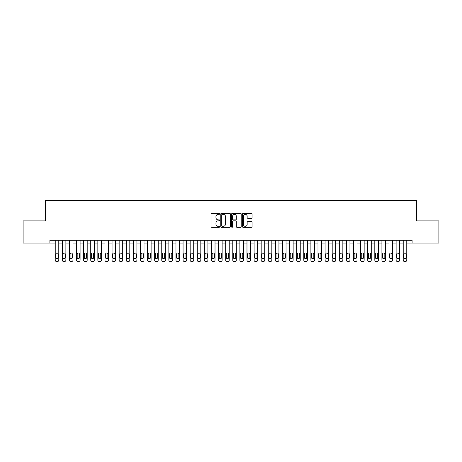 <?xml version="1.0" encoding="UTF-8"?>
<svg xmlns="http://www.w3.org/2000/svg" width="462" height="462" viewBox="0 0 462 462"><rect width="100%" height="100%" fill="white"/><g stroke="black" fill="none" stroke-linecap="round" stroke-linejoin="round"><path stroke-width="0.69" d="M219.641 213.866A0.485 0.485 0 0 0 219.15 213.375L211.746 213.375A0.699 0.699 0 0 0 211.047 214.073L211.047 226.623A0.699 0.699 0 0 0 211.746 227.316L219.15 227.316A0.485 0.485 0 0 0 219.641 226.83A0.485 0.485 0 0 0 219.15 226.34L218.191 226.34A2.229 2.229 0 0 1 215.962 224.11L215.962 223.065A2.229 2.229 0 0 1 218.191 220.836L219.15 220.836A0.485 0.485 0 0 0 219.641 220.345A0.485 0.485 0 0 0 219.15 219.86L218.191 219.86A2.229 2.229 0 0 1 215.962 217.631L215.962 216.586A2.229 2.229 0 0 1 218.191 214.351L219.15 214.351A0.485 0.485 0 0 0 219.641 213.866M251.374 218.289A0.699 0.699 0 0 0 252.067 217.596L252.067 214.073A0.699 0.699 0 0 0 251.374 213.375L243.145 213.375A0.699 0.699 0 0 0 242.452 214.073L242.452 226.623A0.699 0.699 0 0 0 243.145 227.316L251.374 227.316A0.699 0.699 0 0 0 252.067 226.623L252.067 222.366A0.699 0.699 0 0 0 251.374 221.673L247.851 221.673A0.699 0.699 0 0 0 247.153 222.366L247.153 224.48A1.865 1.865 0 0 1 245.287 226.34A1.865 1.865 0 0 1 243.428 224.48L243.428 216.216A1.865 1.865 0 0 1 245.287 214.351A1.865 1.865 0 0 1 247.153 216.216L247.153 217.596A0.699 0.699 0 0 0 247.851 218.289L251.374 218.289M406.768 243.076L412.092 243.076L412.092 240.234L49.908 240.234L49.908 243.076L55.232 243.076L55.232 260.118A1.421 1.421 179.3 0 0 56.653 261.538L57.363 261.538A1.421 1.421 179.3 0 0 58.784 260.118L58.784 240.234M412.092 243.076L438.9 243.076L438.9 220.917L416.424 220.917L416.424 200.462L45.576 200.462L45.576 220.917L23.1 220.917L23.1 243.076L49.908 243.076M230.388 214.073A0.699 0.699 0 0 0 229.695 213.375L221.465 213.375A0.699 0.699 0 0 0 220.772 214.073L220.772 226.623A0.699 0.699 0 0 0 221.465 227.316L229.695 227.316A0.699 0.699 0 0 0 230.388 226.623L230.388 214.073M232.305 213.375L240.535 213.375A0.699 0.699 0 0 1 241.228 214.073L241.228 226.623A0.699 0.699 0 0 1 240.535 227.316L237.012 227.316A0.699 0.699 0 0 1 236.313 226.623L236.313 221.535A0.699 0.699 0 0 0 235.62 220.836L233.281 220.836A0.699 0.699 0 0 0 232.588 221.535L232.588 226.83A0.485 0.485 0 0 1 232.097 227.316A0.485 0.485 0 0 1 231.612 226.83L231.612 214.073A0.699 0.699 0 0 1 232.305 213.375M58.784 243.076L62.335 243.076L62.335 260.118A1.421 1.421 179.3 0 0 63.756 261.538L64.466 261.538A1.421 1.421 179.3 0 0 65.887 260.118L65.887 240.234M65.887 243.076L69.439 243.076L69.439 260.118A1.421 1.421 179.3 0 0 70.859 261.538L71.57 261.538A1.421 1.421 179.3 0 0 72.99 260.118L72.99 240.234M72.99 243.076L76.542 243.076L76.542 260.118A1.421 1.421 179.3 0 0 77.963 261.538L78.673 261.538A1.421 1.421 179.3 0 0 80.088 260.118L80.088 240.234M80.088 243.076L83.639 243.076L83.639 260.118A1.421 1.421 179.3 0 0 85.06 261.538L85.77 261.538A1.421 1.421 179.3 0 0 87.191 260.118L87.191 240.234M87.191 243.076L90.743 243.076L90.743 260.118A1.421 1.421 179.3 0 0 92.163 261.538L92.874 261.538A1.421 1.421 179.3 0 0 94.294 260.118L94.294 240.234M94.294 243.076L97.846 243.076L97.846 260.118A1.421 1.421 179.3 0 0 99.266 261.538L99.977 261.538A1.421 1.421 179.3 0 0 101.397 260.118L101.397 240.234M101.397 243.076L104.949 243.076L104.949 260.118A1.421 1.421 179.3 0 0 106.364 261.538L107.074 261.538A1.421 1.421 179.3 0 0 108.495 260.118L108.495 240.234M108.495 243.076L112.047 243.076L112.047 260.118A1.421 1.421 179.3 0 0 113.467 261.538L114.178 261.538A1.421 1.421 179.3 0 0 115.598 260.118L115.598 240.234M115.598 243.076L119.15 243.076L119.15 260.118A1.421 1.421 179.3 0 0 120.57 261.538L121.281 261.538A1.421 1.421 179.3 0 0 122.701 260.118L122.701 240.234M122.701 243.076L126.253 243.076L126.253 260.118A1.421 1.421 179.3 0 0 127.674 261.538L128.384 261.538A1.421 1.421 179.3 0 0 129.805 260.118L129.805 240.234M129.805 243.076L133.351 243.076L133.351 260.118A1.421 1.421 179.3 0 0 134.771 261.538L135.482 261.538A1.421 1.421 179.3 0 0 136.902 260.118L136.902 240.234M136.902 243.076L140.454 243.076L140.454 260.118A1.421 1.421 179.3 0 0 141.874 261.538L142.585 261.538A1.421 1.421 179.3 0 0 144.005 260.118L144.005 240.234M144.005 243.076L147.557 243.076L147.557 260.118A1.421 1.421 179.3 0 0 148.978 261.538L149.688 261.538A1.421 1.421 179.3 0 0 151.109 260.118L151.109 240.234M151.109 243.076L154.66 243.076L154.66 260.118A1.421 1.421 179.3 0 0 156.075 261.538L156.785 261.538A1.421 1.421 179.3 0 0 158.206 260.118L158.206 240.234M158.206 243.076L161.758 243.076L161.758 260.118A1.421 1.421 179.3 0 0 163.178 261.538L163.889 261.538A1.421 1.421 179.3 0 0 165.309 260.118L165.309 240.234M165.309 243.076L168.861 243.076L168.861 260.118A1.421 1.421 179.3 0 0 170.282 261.538L170.992 261.538A1.421 1.421 179.3 0 0 172.413 260.118L172.413 240.234M172.413 243.076L175.964 243.076L175.964 260.118A1.421 1.421 179.3 0 0 177.385 261.538L178.095 261.538A1.421 1.421 179.3 0 0 179.516 260.118L179.516 240.234M179.516 243.076L183.062 243.076L183.062 260.118A1.421 1.421 179.3 0 0 184.482 261.538L185.193 261.538A1.421 1.421 179.3 0 0 186.613 260.118L186.613 240.234M186.613 243.076L190.165 243.076L190.165 260.118A1.421 1.421 179.3 0 0 191.586 261.538L192.296 261.538A1.421 1.421 179.3 0 0 193.717 260.118L193.717 240.234M193.717 243.076L197.268 243.076L197.268 260.118A1.421 1.421 179.3 0 0 198.689 261.538L199.399 261.538A1.421 1.421 179.3 0 0 200.82 260.118L200.82 240.234M200.82 243.076L204.371 243.076L204.371 260.118A1.421 1.421 179.3 0 0 205.792 261.538L206.497 261.538A1.421 1.421 179.3 0 0 207.917 260.118L207.917 240.234M207.917 243.076L211.469 243.076L211.469 260.118A1.421 1.421 179.3 0 0 212.89 261.538L213.6 261.538A1.421 1.421 179.3 0 0 215.021 260.118L215.021 240.234M215.021 243.076L218.572 243.076L218.572 260.118A1.421 1.421 179.3 0 0 219.993 261.538L220.703 261.538A1.421 1.421 179.3 0 0 222.124 260.118L222.124 240.234M222.124 243.076L225.675 243.076L225.675 260.118A1.421 1.421 179.3 0 0 227.096 261.538L227.806 261.538A1.421 1.421 179.3 0 0 229.227 260.118L229.227 240.234M229.227 243.076L232.773 243.076L232.773 260.118A1.421 1.421 179.3 0 0 234.194 261.538L234.904 261.538A1.421 1.421 179.3 0 0 236.325 260.118L236.325 240.234M236.325 243.076L239.876 243.076L239.876 260.118A1.421 1.421 179.3 0 0 241.297 261.538L242.007 261.538A1.421 1.421 179.3 0 0 243.428 260.118L243.428 240.234M243.428 243.076L246.979 243.076L246.979 260.118A1.421 1.421 179.3 0 0 248.4 261.538L249.11 261.538A1.421 1.421 179.3 0 0 250.531 260.118L250.531 240.234M250.531 243.076L254.083 243.076L254.083 260.118A1.421 1.421 179.3 0 0 255.503 261.538L256.208 261.538A1.421 1.421 179.3 0 0 257.629 260.118L257.629 240.234M257.629 243.076L261.18 243.076L261.18 260.118A1.421 1.421 179.3 0 0 262.601 261.538L263.311 261.538A1.421 1.421 179.3 0 0 264.732 260.118L264.732 240.234M264.732 243.076L268.283 243.076L268.283 260.118A1.421 1.421 179.3 0 0 269.704 261.538L270.414 261.538A1.421 1.421 179.3 0 0 271.835 260.118L271.835 240.234M271.835 243.076L275.387 243.076L275.387 260.118A1.421 1.421 179.3 0 0 276.807 261.538L277.518 261.538A1.421 1.421 179.3 0 0 278.938 260.118L278.938 240.234M278.938 243.076L282.484 243.076L282.484 260.118A1.421 1.421 179.3 0 0 283.905 261.538L284.615 261.538A1.421 1.421 179.3 0 0 286.036 260.118L286.036 240.234M286.036 243.076L289.587 243.076L289.587 260.118A1.421 1.421 179.3 0 0 291.008 261.538L291.718 261.538A1.421 1.421 179.3 0 0 293.139 260.118L293.139 240.234M293.139 243.076L296.691 243.076L296.691 260.118A1.421 1.421 179.3 0 0 298.111 261.538L298.822 261.538A1.421 1.421 179.3 0 0 300.242 260.118L300.242 240.234M300.242 243.076L303.794 243.076L303.794 260.118A1.421 1.421 179.3 0 0 305.215 261.538L305.925 261.538A1.421 1.421 179.3 0 0 307.34 260.118L307.34 240.234M307.34 243.076L310.891 243.076L310.891 260.118A1.421 1.421 179.3 0 0 312.312 261.538L313.022 261.538A1.421 1.421 179.3 0 0 314.443 260.118L314.443 240.234M314.443 243.076L317.995 243.076L317.995 260.118A1.421 1.421 179.3 0 0 319.415 261.538L320.126 261.538A1.421 1.421 179.3 0 0 321.546 260.118L321.546 240.234M321.546 243.076L325.098 243.076L325.098 260.118A1.421 1.421 179.3 0 0 326.519 261.538L327.229 261.538A1.421 1.421 179.3 0 0 328.649 260.118L328.649 240.234M328.649 243.076L332.195 243.076L332.195 260.118A1.421 1.421 179.3 0 0 333.616 261.538L334.326 261.538A1.421 1.421 179.3 0 0 335.747 260.118L335.747 240.234M335.747 243.076L339.299 243.076L339.299 260.118A1.421 1.421 179.3 0 0 340.719 261.538L341.43 261.538A1.421 1.421 179.3 0 0 342.85 260.118L342.85 240.234M342.85 243.076L346.402 243.076L346.402 260.118A1.421 1.421 179.3 0 0 347.822 261.538L348.533 261.538A1.421 1.421 179.3 0 0 349.953 260.118L349.953 240.234M349.953 243.076L353.505 243.076L353.505 260.118A1.421 1.421 179.3 0 0 354.926 261.538L355.636 261.538A1.421 1.421 179.3 0 0 357.051 260.118L357.051 240.234M357.051 243.076L360.603 243.076L360.603 260.118A1.421 1.421 179.3 0 0 362.023 261.538L362.734 261.538A1.421 1.421 179.3 0 0 364.154 260.118L364.154 240.234M364.154 243.076L367.706 243.076L367.706 260.118A1.421 1.421 179.3 0 0 369.126 261.538L369.837 261.538A1.421 1.421 179.3 0 0 371.257 260.118L371.257 240.234M371.257 243.076L374.809 243.076L374.809 260.118A1.421 1.421 179.3 0 0 376.23 261.538L376.94 261.538A1.421 1.421 179.3 0 0 378.361 260.118L378.361 240.234M378.361 243.076L381.912 243.076L381.912 260.118A1.421 1.421 179.3 0 0 383.327 261.538L384.038 261.538A1.421 1.421 179.3 0 0 385.458 260.118L385.458 240.234M385.458 243.076L389.01 243.076L389.01 260.118A1.421 1.421 179.3 0 0 390.43 261.538L391.141 261.538A1.421 1.421 179.3 0 0 392.561 260.118L392.561 240.234M392.561 243.076L396.113 243.076L396.113 260.118A1.421 1.421 179.3 0 0 397.534 261.538L398.244 261.538A1.421 1.421 179.3 0 0 399.665 260.118L399.665 240.234M399.665 243.076L403.216 243.076L403.216 260.118A1.421 1.421 179.3 0 0 404.637 261.538L405.347 261.538A1.421 1.421 179.3 0 0 406.768 260.118L406.768 240.234M222.234 214.351A0.485 0.485 0 0 0 221.748 214.842L221.748 225.854A0.485 0.485 0 0 0 222.234 226.34L223.244 226.34A2.229 2.229 0 0 0 225.473 224.11L225.473 216.586A2.229 2.229 0 0 0 223.244 214.351L222.234 214.351M236.313 216.251A1.865 1.865 0 0 0 234.448 214.385A1.865 1.865 0 0 0 232.588 216.251L232.588 219.161A0.699 0.699 0 0 0 233.281 219.86L235.62 219.86A0.699 0.699 0 0 0 236.313 219.161L236.313 216.251M55.873 257.559A1.138 1.138 0.7 0 0 57.011 258.697A1.138 1.138 0.7 0 0 58.148 257.559A1.138 1.138 -0.7 0 1 57.011 258.697A1.138 1.138 -0.7 0 1 55.873 257.559L55.873 254.152A1.138 1.138 -0.7 0 1 57.011 253.014A1.138 1.138 -0.7 0 1 58.148 254.152A1.138 1.138 0.7 0 0 57.011 253.014A1.138 1.138 0.7 0 0 55.873 254.152M55.232 240.234L55.232 260.118M58.148 254.152L58.148 257.559M62.976 257.559A1.138 1.138 0.7 0 0 64.114 258.697A1.138 1.138 0.7 0 0 65.246 257.559A1.138 1.138 -0.7 0 1 64.114 258.697A1.138 1.138 -0.7 0 1 62.976 257.559L62.976 254.152A1.138 1.138 -0.7 0 1 64.114 253.014A1.138 1.138 -0.7 0 1 65.246 254.152A1.138 1.138 0.7 0 0 64.114 253.014A1.138 1.138 0.7 0 0 62.976 254.152M70.08 257.559A1.138 1.138 0.7 0 0 71.212 258.697A1.138 1.138 0.7 0 0 72.349 257.559A1.138 1.138 -0.7 0 1 71.212 258.697A1.138 1.138 -0.7 0 1 70.08 257.559L70.08 254.152A1.138 1.138 -0.7 0 1 71.212 253.014A1.138 1.138 -0.7 0 1 72.349 254.152A1.138 1.138 0.7 0 0 71.212 253.014A1.138 1.138 0.7 0 0 70.08 254.152M62.335 240.234L62.335 260.118M65.246 254.152L65.246 257.559M69.439 240.234L69.439 260.118M72.349 254.152L72.349 257.559M77.177 257.559A1.138 1.138 0.7 0 0 78.315 258.697A1.138 1.138 0.7 0 0 79.452 257.559A1.138 1.138 -0.7 0 1 78.315 258.697A1.138 1.138 -0.7 0 1 77.177 257.559L77.177 254.152A1.138 1.138 -0.7 0 1 78.315 253.014A1.138 1.138 -0.7 0 1 79.452 254.152A1.138 1.138 0.7 0 0 78.315 253.014A1.138 1.138 0.7 0 0 77.177 254.152M84.28 257.559A1.138 1.138 0.7 0 0 85.418 258.697A1.138 1.138 0.7 0 0 86.556 257.559A1.138 1.138 -0.7 0 1 85.418 258.697A1.138 1.138 -0.7 0 1 84.28 257.559L84.28 254.152A1.138 1.138 -0.7 0 1 85.418 253.014A1.138 1.138 -0.7 0 1 86.556 254.152A1.138 1.138 0.7 0 0 85.418 253.014A1.138 1.138 0.7 0 0 84.28 254.152M76.542 240.234L76.542 260.118M79.452 254.152L79.452 257.559M83.639 240.234L83.639 260.118M86.556 254.152L86.556 257.559M91.384 257.559A1.138 1.138 0.7 0 0 92.515 258.697A1.138 1.138 0.7 0 0 93.653 257.559A1.138 1.138 -0.7 0 1 92.515 258.697A1.138 1.138 -0.7 0 1 91.384 257.559L91.384 254.152A1.138 1.138 -0.7 0 1 92.515 253.014A1.138 1.138 -0.7 0 1 93.653 254.152A1.138 1.138 0.7 0 0 92.515 253.014A1.138 1.138 0.7 0 0 91.384 254.152M90.743 240.234L90.743 260.118M93.653 254.152L93.653 257.559M98.481 257.559A1.138 1.138 0.7 0 0 99.619 258.697A1.138 1.138 0.7 0 0 100.756 257.559A1.138 1.138 -0.7 0 1 99.619 258.697A1.138 1.138 -0.7 0 1 98.481 257.559L98.481 254.152A1.138 1.138 -0.7 0 1 99.619 253.014A1.138 1.138 -0.7 0 1 100.756 254.152A1.138 1.138 0.7 0 0 99.619 253.014A1.138 1.138 0.7 0 0 98.481 254.152M97.846 240.234L97.846 260.118M100.756 254.152L100.756 257.559M105.584 257.559A1.138 1.138 0.7 0 0 106.722 258.697A1.138 1.138 0.7 0 0 107.86 257.559A1.138 1.138 -0.7 0 1 106.722 258.697A1.138 1.138 -0.7 0 1 105.584 257.559L105.584 254.152A1.138 1.138 -0.7 0 1 106.722 253.014A1.138 1.138 -0.7 0 1 107.86 254.152A1.138 1.138 0.7 0 0 106.722 253.014A1.138 1.138 0.7 0 0 105.584 254.152M104.949 240.234L104.949 260.118M107.86 254.152L107.86 257.559M112.688 257.559A1.138 1.138 0.7 0 0 113.825 258.697A1.138 1.138 0.7 0 0 114.957 257.559A1.138 1.138 -0.7 0 1 113.825 258.697A1.138 1.138 -0.7 0 1 112.688 257.559L112.688 254.152A1.138 1.138 -0.7 0 1 113.825 253.014A1.138 1.138 -0.7 0 1 114.957 254.152A1.138 1.138 0.7 0 0 113.825 253.014A1.138 1.138 0.7 0 0 112.688 254.152M112.047 240.234L112.047 260.118M114.957 254.152L114.957 257.559M119.791 257.559A1.138 1.138 0.7 0 0 120.923 258.697A1.138 1.138 0.7 0 0 122.06 257.559A1.138 1.138 -0.7 0 1 120.923 258.697A1.138 1.138 -0.7 0 1 119.791 257.559L119.791 254.152A1.138 1.138 -0.7 0 1 120.923 253.014A1.138 1.138 -0.7 0 1 122.06 254.152A1.138 1.138 0.7 0 0 120.923 253.014A1.138 1.138 0.7 0 0 119.791 254.152M119.15 240.234L119.15 260.118M122.06 254.152L122.06 257.559M126.888 257.559A1.138 1.138 0.7 0 0 128.026 258.697A1.138 1.138 0.7 0 0 129.164 257.559A1.138 1.138 -0.7 0 1 128.026 258.697A1.138 1.138 -0.7 0 1 126.888 257.559L126.888 254.152A1.138 1.138 -0.7 0 1 128.026 253.014A1.138 1.138 -0.7 0 1 129.164 254.152A1.138 1.138 0.7 0 0 128.026 253.014A1.138 1.138 0.7 0 0 126.888 254.152M126.253 240.234L126.253 260.118M129.164 254.152L129.164 257.559M133.992 257.559A1.138 1.138 0.7 0 0 135.129 258.697A1.138 1.138 0.7 0 0 136.267 257.559A1.138 1.138 -0.7 0 1 135.129 258.697A1.138 1.138 -0.7 0 1 133.992 257.559L133.992 254.152A1.138 1.138 -0.7 0 1 135.129 253.014A1.138 1.138 -0.7 0 1 136.267 254.152A1.138 1.138 0.7 0 0 135.129 253.014A1.138 1.138 0.7 0 0 133.992 254.152M133.351 240.234L133.351 260.118M136.267 254.152L136.267 257.559M141.095 257.559A1.138 1.138 0.7 0 0 142.232 258.697A1.138 1.138 0.7 0 0 143.364 257.559A1.138 1.138 -0.7 0 1 142.232 258.697A1.138 1.138 -0.7 0 1 141.095 257.559L141.095 254.152A1.138 1.138 -0.7 0 1 142.232 253.014A1.138 1.138 -0.7 0 1 143.364 254.152A1.138 1.138 0.7 0 0 142.232 253.014A1.138 1.138 0.7 0 0 141.095 254.152M140.454 240.234L140.454 260.118M143.364 254.152L143.364 257.559M148.192 257.559A1.138 1.138 0.7 0 0 149.33 258.697A1.138 1.138 0.7 0 0 150.468 257.559A1.138 1.138 -0.7 0 1 149.33 258.697A1.138 1.138 -0.7 0 1 148.192 257.559L148.192 254.152A1.138 1.138 -0.7 0 1 149.33 253.014A1.138 1.138 -0.7 0 1 150.468 254.152A1.138 1.138 0.7 0 0 149.33 253.014A1.138 1.138 0.7 0 0 148.192 254.152M147.557 240.234L147.557 260.118M150.468 254.152L150.468 257.559M155.296 257.559A1.138 1.138 0.7 0 0 156.433 258.697A1.138 1.138 0.7 0 0 157.571 257.559A1.138 1.138 -0.7 0 1 156.433 258.697A1.138 1.138 -0.7 0 1 155.296 257.559L155.296 254.152A1.138 1.138 -0.7 0 1 156.433 253.014A1.138 1.138 -0.7 0 1 157.571 254.152A1.138 1.138 0.7 0 0 156.433 253.014A1.138 1.138 0.7 0 0 155.296 254.152M154.66 240.234L154.66 260.118M157.571 254.152L157.571 257.559M162.399 257.559A1.138 1.138 0.7 0 0 163.536 258.697A1.138 1.138 0.7 0 0 164.668 257.559A1.138 1.138 -0.7 0 1 163.536 258.697A1.138 1.138 -0.7 0 1 162.399 257.559L162.399 254.152A1.138 1.138 -0.7 0 1 163.536 253.014A1.138 1.138 -0.7 0 1 164.668 254.152A1.138 1.138 0.7 0 0 163.536 253.014A1.138 1.138 0.7 0 0 162.399 254.152M161.758 240.234L161.758 260.118M164.668 254.152L164.668 257.559M169.502 257.559A1.138 1.138 0.7 0 0 170.634 258.697A1.138 1.138 0.7 0 0 171.772 257.559A1.138 1.138 -0.7 0 1 170.634 258.697A1.138 1.138 -0.7 0 1 169.502 257.559L169.502 254.152A1.138 1.138 -0.7 0 1 170.634 253.014A1.138 1.138 -0.7 0 1 171.772 254.152A1.138 1.138 0.7 0 0 170.634 253.014A1.138 1.138 0.7 0 0 169.502 254.152M168.861 240.234L168.861 260.118M171.772 254.152L171.772 257.559M176.6 257.559A1.138 1.138 0.7 0 0 177.737 258.697A1.138 1.138 0.7 0 0 178.875 257.559A1.138 1.138 -0.7 0 1 177.737 258.697A1.138 1.138 -0.7 0 1 176.6 257.559L176.6 254.152A1.138 1.138 -0.7 0 1 177.737 253.014A1.138 1.138 -0.7 0 1 178.875 254.152A1.138 1.138 0.7 0 0 177.737 253.014A1.138 1.138 0.7 0 0 176.6 254.152M175.964 240.234L175.964 260.118M178.875 254.152L178.875 257.559M183.703 257.559A1.138 1.138 0.7 0 0 184.84 258.697A1.138 1.138 0.7 0 0 185.978 257.559A1.138 1.138 -0.7 0 1 184.84 258.697A1.138 1.138 -0.7 0 1 183.703 257.559L183.703 254.152A1.138 1.138 -0.7 0 1 184.84 253.014A1.138 1.138 -0.7 0 1 185.978 254.152A1.138 1.138 0.7 0 0 184.84 253.014A1.138 1.138 0.7 0 0 183.703 254.152M183.062 240.234L183.062 260.118M185.978 254.152L185.978 257.559M190.806 257.559A1.138 1.138 0.7 0 0 191.944 258.697A1.138 1.138 0.7 0 0 193.076 257.559A1.138 1.138 -0.7 0 1 191.944 258.697A1.138 1.138 -0.7 0 1 190.806 257.559L190.806 254.152A1.138 1.138 -0.7 0 1 191.944 253.014A1.138 1.138 -0.7 0 1 193.076 254.152A1.138 1.138 0.7 0 0 191.944 253.014A1.138 1.138 0.7 0 0 190.806 254.152M190.165 240.234L190.165 260.118M193.076 254.152L193.076 257.559M197.909 257.559A1.138 1.138 0.7 0 0 199.041 258.697A1.138 1.138 0.7 0 0 200.179 257.559A1.138 1.138 -0.7 0 1 199.041 258.697A1.138 1.138 -0.7 0 1 197.909 257.559L197.909 254.152A1.138 1.138 -0.7 0 1 199.041 253.014A1.138 1.138 -0.7 0 1 200.179 254.152A1.138 1.138 0.7 0 0 199.041 253.014A1.138 1.138 0.7 0 0 197.909 254.152M197.268 240.234L197.268 260.118M200.179 254.152L200.179 257.559M205.007 257.559A1.138 1.138 0.7 0 0 206.144 258.697A1.138 1.138 0.7 0 0 207.282 257.559A1.138 1.138 -0.7 0 1 206.144 258.697A1.138 1.138 -0.7 0 1 205.007 257.559L205.007 254.152A1.138 1.138 -0.7 0 1 206.144 253.014A1.138 1.138 -0.7 0 1 207.282 254.152A1.138 1.138 0.7 0 0 206.144 253.014A1.138 1.138 0.7 0 0 205.007 254.152M204.371 240.234L204.371 260.118M207.282 254.152L207.282 257.559M212.11 257.559A1.138 1.138 0.7 0 0 213.248 258.697A1.138 1.138 0.7 0 0 214.38 257.559A1.138 1.138 -0.7 0 1 213.248 258.697A1.138 1.138 -0.7 0 1 212.11 257.559L212.11 254.152A1.138 1.138 -0.7 0 1 213.248 253.014A1.138 1.138 -0.7 0 1 214.38 254.152A1.138 1.138 0.7 0 0 213.248 253.014A1.138 1.138 0.7 0 0 212.11 254.152M211.469 240.234L211.469 260.118M214.38 254.152L214.38 257.559M219.213 257.559A1.138 1.138 0.7 0 0 220.345 258.697A1.138 1.138 0.7 0 0 221.483 257.559A1.138 1.138 -0.7 0 1 220.345 258.697A1.138 1.138 -0.7 0 1 219.213 257.559L219.213 254.152A1.138 1.138 -0.7 0 1 220.345 253.014A1.138 1.138 -0.7 0 1 221.483 254.152A1.138 1.138 0.7 0 0 220.345 253.014A1.138 1.138 0.7 0 0 219.213 254.152M218.572 240.234L218.572 260.118M221.483 254.152L221.483 257.559M226.311 257.559A1.138 1.138 0.7 0 0 227.448 258.697A1.138 1.138 0.7 0 0 228.586 257.559A1.138 1.138 -0.7 0 1 227.448 258.697A1.138 1.138 -0.7 0 1 226.311 257.559L226.311 254.152A1.138 1.138 -0.7 0 1 227.448 253.014A1.138 1.138 -0.7 0 1 228.586 254.152A1.138 1.138 0.7 0 0 227.448 253.014A1.138 1.138 0.7 0 0 226.311 254.152M225.675 240.234L225.675 260.118M228.586 254.152L228.586 257.559M233.414 257.559A1.138 1.138 0.7 0 0 234.552 258.697A1.138 1.138 0.7 0 0 235.689 257.559A1.138 1.138 -0.7 0 1 234.552 258.697A1.138 1.138 -0.7 0 1 233.414 257.559L233.414 254.152A1.138 1.138 -0.7 0 1 234.552 253.014A1.138 1.138 -0.7 0 1 235.689 254.152A1.138 1.138 0.7 0 0 234.552 253.014A1.138 1.138 0.7 0 0 233.414 254.152M232.773 240.234L232.773 260.118M235.689 254.152L235.689 257.559M240.517 257.559A1.138 1.138 0.7 0 0 241.655 258.697A1.138 1.138 0.7 0 0 242.787 257.559A1.138 1.138 -0.7 0 1 241.655 258.697A1.138 1.138 -0.7 0 1 240.517 257.559L240.517 254.152A1.138 1.138 -0.7 0 1 241.655 253.014A1.138 1.138 -0.7 0 1 242.787 254.152A1.138 1.138 0.7 0 0 241.655 253.014A1.138 1.138 0.7 0 0 240.517 254.152M239.876 240.234L239.876 260.118M242.787 254.152L242.787 257.559M247.62 257.559A1.138 1.138 0.7 0 0 248.752 258.697A1.138 1.138 0.7 0 0 249.89 257.559A1.138 1.138 -0.7 0 1 248.752 258.697A1.138 1.138 -0.7 0 1 247.62 257.559L247.62 254.152A1.138 1.138 -0.7 0 1 248.752 253.014A1.138 1.138 -0.7 0 1 249.89 254.152A1.138 1.138 0.7 0 0 248.752 253.014A1.138 1.138 0.7 0 0 247.62 254.152M246.979 240.234L246.979 260.118M249.89 254.152L249.89 257.559M254.718 257.559A1.138 1.138 0.7 0 0 255.856 258.697A1.138 1.138 0.7 0 0 256.993 257.559A1.138 1.138 -0.7 0 1 255.856 258.697A1.138 1.138 -0.7 0 1 254.718 257.559L254.718 254.152A1.138 1.138 -0.7 0 1 255.856 253.014A1.138 1.138 -0.7 0 1 256.993 254.152A1.138 1.138 0.7 0 0 255.856 253.014A1.138 1.138 0.7 0 0 254.718 254.152M254.083 240.234L254.083 260.118M256.993 254.152L256.993 257.559M261.821 257.559A1.138 1.138 0.7 0 0 262.959 258.697A1.138 1.138 0.7 0 0 264.091 257.559A1.138 1.138 -0.7 0 1 262.959 258.697A1.138 1.138 -0.7 0 1 261.821 257.559L261.821 254.152A1.138 1.138 -0.7 0 1 262.959 253.014A1.138 1.138 -0.7 0 1 264.091 254.152A1.138 1.138 0.7 0 0 262.959 253.014A1.138 1.138 0.7 0 0 261.821 254.152M261.18 240.234L261.18 260.118M264.091 254.152L264.091 257.559M268.924 257.559A1.138 1.138 0.7 0 0 270.056 258.697A1.138 1.138 0.7 0 0 271.194 257.559A1.138 1.138 -0.7 0 1 270.056 258.697A1.138 1.138 -0.7 0 1 268.924 257.559L268.924 254.152A1.138 1.138 -0.7 0 1 270.056 253.014A1.138 1.138 -0.7 0 1 271.194 254.152A1.138 1.138 0.7 0 0 270.056 253.014A1.138 1.138 0.7 0 0 268.924 254.152M268.283 240.234L268.283 260.118M271.194 254.152L271.194 257.559M276.022 257.559A1.138 1.138 0.7 0 0 277.16 258.697A1.138 1.138 0.7 0 0 278.297 257.559A1.138 1.138 -0.7 0 1 277.16 258.697A1.138 1.138 -0.7 0 1 276.022 257.559L276.022 254.152A1.138 1.138 -0.7 0 1 277.16 253.014A1.138 1.138 -0.7 0 1 278.297 254.152A1.138 1.138 0.7 0 0 277.16 253.014A1.138 1.138 0.7 0 0 276.022 254.152M275.387 240.234L275.387 260.118M278.297 254.152L278.297 257.559M283.125 257.559A1.138 1.138 0.7 0 0 284.263 258.697A1.138 1.138 0.7 0 0 285.401 257.559A1.138 1.138 -0.7 0 1 284.263 258.697A1.138 1.138 -0.7 0 1 283.125 257.559L283.125 254.152A1.138 1.138 -0.7 0 1 284.263 253.014A1.138 1.138 -0.7 0 1 285.401 254.152A1.138 1.138 0.7 0 0 284.263 253.014A1.138 1.138 0.7 0 0 283.125 254.152M282.484 240.234L282.484 260.118M285.401 254.152L285.401 257.559M290.228 257.559A1.138 1.138 0.7 0 0 291.366 258.697A1.138 1.138 0.7 0 0 292.498 257.559A1.138 1.138 -0.7 0 1 291.366 258.697A1.138 1.138 -0.7 0 1 290.228 257.559L290.228 254.152A1.138 1.138 -0.7 0 1 291.366 253.014A1.138 1.138 -0.7 0 1 292.498 254.152A1.138 1.138 0.7 0 0 291.366 253.014A1.138 1.138 0.7 0 0 290.228 254.152M289.587 240.234L289.587 260.118M292.498 254.152L292.498 257.559M297.332 257.559A1.138 1.138 0.7 0 0 298.464 258.697A1.138 1.138 0.7 0 0 299.601 257.559A1.138 1.138 -0.7 0 1 298.464 258.697A1.138 1.138 -0.7 0 1 297.332 257.559L297.332 254.152A1.138 1.138 -0.7 0 1 298.464 253.014A1.138 1.138 -0.7 0 1 299.601 254.152A1.138 1.138 0.7 0 0 298.464 253.014A1.138 1.138 0.7 0 0 297.332 254.152M296.691 240.234L296.691 260.118M299.601 254.152L299.601 257.559M304.429 257.559A1.138 1.138 0.7 0 0 305.567 258.697A1.138 1.138 0.7 0 0 306.704 257.559A1.138 1.138 -0.7 0 1 305.567 258.697A1.138 1.138 -0.7 0 1 304.429 257.559L304.429 254.152A1.138 1.138 -0.7 0 1 305.567 253.014A1.138 1.138 -0.7 0 1 306.704 254.152A1.138 1.138 0.7 0 0 305.567 253.014A1.138 1.138 0.7 0 0 304.429 254.152M303.794 240.234L303.794 260.118M306.704 254.152L306.704 257.559M311.532 257.559A1.138 1.138 0.7 0 0 312.67 258.697A1.138 1.138 0.7 0 0 313.808 257.559A1.138 1.138 -0.7 0 1 312.67 258.697A1.138 1.138 -0.7 0 1 311.532 257.559L311.532 254.152A1.138 1.138 -0.7 0 1 312.67 253.014A1.138 1.138 -0.7 0 1 313.808 254.152A1.138 1.138 0.7 0 0 312.67 253.014A1.138 1.138 0.7 0 0 311.532 254.152M310.891 240.234L310.891 260.118M313.808 254.152L313.808 257.559M318.636 257.559A1.138 1.138 0.7 0 0 319.768 258.697A1.138 1.138 0.7 0 0 320.905 257.559A1.138 1.138 -0.7 0 1 319.768 258.697A1.138 1.138 -0.7 0 1 318.636 257.559L318.636 254.152A1.138 1.138 -0.7 0 1 319.768 253.014A1.138 1.138 -0.7 0 1 320.905 254.152A1.138 1.138 0.7 0 0 319.768 253.014A1.138 1.138 0.7 0 0 318.636 254.152M317.995 240.234L317.995 260.118M320.905 254.152L320.905 257.559M325.733 257.559A1.138 1.138 0.7 0 0 326.871 258.697A1.138 1.138 0.7 0 0 328.008 257.559A1.138 1.138 -0.7 0 1 326.871 258.697A1.138 1.138 -0.7 0 1 325.733 257.559L325.733 254.152A1.138 1.138 -0.7 0 1 326.871 253.014A1.138 1.138 -0.7 0 1 328.008 254.152A1.138 1.138 0.7 0 0 326.871 253.014A1.138 1.138 0.7 0 0 325.733 254.152M325.098 240.234L325.098 260.118M328.008 254.152L328.008 257.559M332.836 257.559A1.138 1.138 0.7 0 0 333.974 258.697A1.138 1.138 0.7 0 0 335.112 257.559A1.138 1.138 -0.7 0 1 333.974 258.697A1.138 1.138 -0.7 0 1 332.836 257.559L332.836 254.152A1.138 1.138 -0.7 0 1 333.974 253.014A1.138 1.138 -0.7 0 1 335.112 254.152A1.138 1.138 0.7 0 0 333.974 253.014A1.138 1.138 0.7 0 0 332.836 254.152M332.195 240.234L332.195 260.118M335.112 254.152L335.112 257.559M339.94 257.559A1.138 1.138 0.7 0 0 341.077 258.697A1.138 1.138 0.7 0 0 342.209 257.559A1.138 1.138 -0.7 0 1 341.077 258.697A1.138 1.138 -0.7 0 1 339.94 257.559L339.94 254.152A1.138 1.138 -0.7 0 1 341.077 253.014A1.138 1.138 -0.7 0 1 342.209 254.152A1.138 1.138 0.7 0 0 341.077 253.014A1.138 1.138 0.7 0 0 339.94 254.152M339.299 240.234L339.299 260.118M342.209 254.152L342.209 257.559M347.043 257.559A1.138 1.138 0.7 0 0 348.175 258.697A1.138 1.138 0.7 0 0 349.312 257.559A1.138 1.138 -0.7 0 1 348.175 258.697A1.138 1.138 -0.7 0 1 347.043 257.559L347.043 254.152A1.138 1.138 -0.7 0 1 348.175 253.014A1.138 1.138 -0.7 0 1 349.312 254.152A1.138 1.138 0.7 0 0 348.175 253.014A1.138 1.138 0.7 0 0 347.043 254.152M346.402 240.234L346.402 260.118M349.312 254.152L349.312 257.559M354.14 257.559A1.138 1.138 0.7 0 0 355.278 258.697A1.138 1.138 0.7 0 0 356.416 257.559A1.138 1.138 -0.7 0 1 355.278 258.697A1.138 1.138 -0.7 0 1 354.14 257.559L354.14 254.152A1.138 1.138 -0.7 0 1 355.278 253.014A1.138 1.138 -0.7 0 1 356.416 254.152A1.138 1.138 0.7 0 0 355.278 253.014A1.138 1.138 0.7 0 0 354.14 254.152M353.505 240.234L353.505 260.118M356.416 254.152L356.416 257.559M361.244 257.559A1.138 1.138 0.7 0 0 362.381 258.697A1.138 1.138 0.7 0 0 363.519 257.559A1.138 1.138 -0.7 0 1 362.381 258.697A1.138 1.138 -0.7 0 1 361.244 257.559L361.244 254.152A1.138 1.138 -0.7 0 1 362.381 253.014A1.138 1.138 -0.7 0 1 363.519 254.152A1.138 1.138 0.7 0 0 362.381 253.014A1.138 1.138 0.7 0 0 361.244 254.152M360.603 240.234L360.603 260.118M363.519 254.152L363.519 257.559M368.347 257.559A1.138 1.138 0.7 0 0 369.484 258.697A1.138 1.138 0.7 0 0 370.616 257.559A1.138 1.138 -0.7 0 1 369.484 258.697A1.138 1.138 -0.7 0 1 368.347 257.559L368.347 254.152A1.138 1.138 -0.7 0 1 369.484 253.014A1.138 1.138 -0.7 0 1 370.616 254.152A1.138 1.138 0.7 0 0 369.484 253.014A1.138 1.138 0.7 0 0 368.347 254.152M367.706 240.234L367.706 260.118M370.616 254.152L370.616 257.559M375.444 257.559A1.138 1.138 0.7 0 0 376.582 258.697A1.138 1.138 0.7 0 0 377.72 257.559A1.138 1.138 -0.7 0 1 376.582 258.697A1.138 1.138 -0.7 0 1 375.444 257.559L375.444 254.152A1.138 1.138 -0.7 0 1 376.582 253.014A1.138 1.138 -0.7 0 1 377.72 254.152A1.138 1.138 0.7 0 0 376.582 253.014A1.138 1.138 0.7 0 0 375.444 254.152M374.809 240.234L374.809 260.118M377.72 254.152L377.72 257.559M382.548 257.559A1.138 1.138 0.7 0 0 383.685 258.697A1.138 1.138 0.7 0 0 384.823 257.559A1.138 1.138 -0.7 0 1 383.685 258.697A1.138 1.138 -0.7 0 1 382.548 257.559L382.548 254.152A1.138 1.138 -0.7 0 1 383.685 253.014A1.138 1.138 -0.7 0 1 384.823 254.152A1.138 1.138 0.7 0 0 383.685 253.014A1.138 1.138 0.7 0 0 382.548 254.152M381.912 240.234L381.912 260.118M384.823 254.152L384.823 257.559M389.651 257.559A1.138 1.138 0.7 0 0 390.788 258.697A1.138 1.138 0.7 0 0 391.92 257.559A1.138 1.138 -0.7 0 1 390.788 258.697A1.138 1.138 -0.7 0 1 389.651 257.559L389.651 254.152A1.138 1.138 -0.7 0 1 390.788 253.014A1.138 1.138 -0.7 0 1 391.92 254.152A1.138 1.138 0.7 0 0 390.788 253.014A1.138 1.138 0.7 0 0 389.651 254.152M389.01 240.234L389.01 260.118M391.92 254.152L391.92 257.559M396.754 257.559A1.138 1.138 0.7 0 0 397.886 258.697A1.138 1.138 0.7 0 0 399.024 257.559A1.138 1.138 -0.7 0 1 397.886 258.697A1.138 1.138 -0.7 0 1 396.754 257.559L396.754 254.152A1.138 1.138 -0.7 0 1 397.886 253.014A1.138 1.138 -0.7 0 1 399.024 254.152A1.138 1.138 0.7 0 0 397.886 253.014A1.138 1.138 0.7 0 0 396.754 254.152M396.113 240.234L396.113 260.118M399.024 254.152L399.024 257.559M403.852 257.559A1.138 1.138 0.7 0 0 404.989 258.697A1.138 1.138 0.7 0 0 406.127 257.559A1.138 1.138 -0.7 0 1 404.989 258.697A1.138 1.138 -0.7 0 1 403.852 257.559L403.852 254.152A1.138 1.138 -0.7 0 1 404.989 253.014A1.138 1.138 -0.7 0 1 406.127 254.152A1.138 1.138 0.7 0 0 404.989 253.014A1.138 1.138 0.7 0 0 403.852 254.152M403.216 240.234L403.216 260.118M406.127 254.152L406.127 257.559"/></g></svg>
